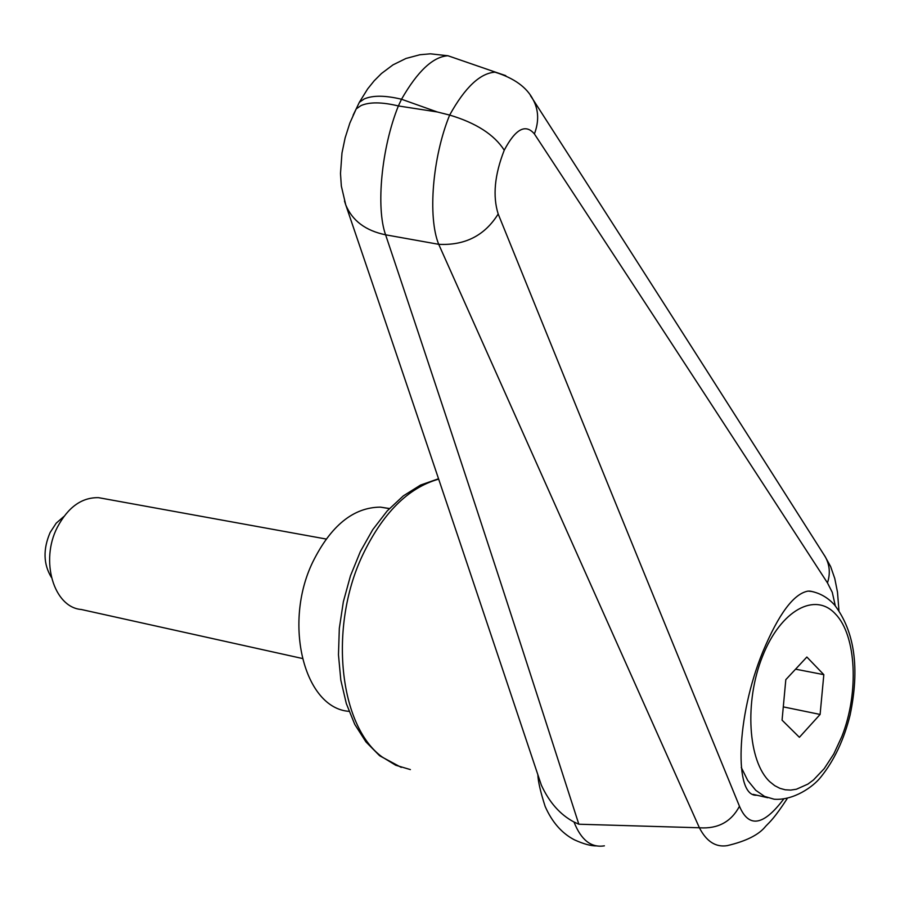 <?xml version="1.0" encoding="UTF-8"?>
<svg xmlns="http://www.w3.org/2000/svg" width="900" height="900" viewBox="0 0 900 900"><rect width="100%" height="100%" fill="white"/><g stroke="black" fill="none" stroke-linecap="round" stroke-linejoin="round"><path stroke-width="1.35" d="M505.8 75.656L495.461 72.146C480.375 72.889 465.12 87.199 449.651 115.076C432.473 157.061 427.613 217.114 438.716 244.316L699.401 827.775C706.466 841.5 715.736 847.462 727.178 845.651C746.179 841.196 759.026 834.727 765.72 826.222C770.153 821.621 774.281 818.314 787.039 798.874M699.401 827.775L578.835 824.22L573.93 821.97C560.137 814.658 549.281 802.373 541.35 785.137C494.82 646.009 437.445 474.356 345.746 204.862L341.336 186.041L340.493 173.453L341.978 153.011L345.127 137.88L349.864 123.041L356.209 108.9L361.035 105.57C369.608 101.88 382.05 102.004 398.374 105.953L401.524 99.248C385.211 95.332 372.769 95.231 364.185 98.966L359.348 102.296L356.197 108.934M604.395 845.831C591.278 847.969 581.197 840.139 574.132 822.33M756.9 795.217C733.725 797.512 736.2 716.423 762.784 651.893C778.714 613.8 793.845 593.528 808.166 591.086L812.025 591.525M540.259 781.841L541.35 785.137M578.835 824.22C533.846 684.529 478.418 511.774 385.605 234.81C375.795 207.63 381.532 147.544 398.374 105.953L437.209 111.949L449.651 115.076C476.055 122.929 494.257 134.64 504.248 150.199C515.52 128.891 525.566 123.469 534.398 133.931C539.123 121.444 538.684 110.014 533.092 99.63L530.494 95.692M356.197 108.889L353.104 115.245M437.209 111.949L401.524 99.248C417.634 71.123 433.125 56.633 447.986 55.755L458.066 59.242M344.498 201.049L345.735 204.874C352.294 220.714 365.591 230.692 385.605 234.81L438.716 244.316C464.974 245.655 484.796 235.541 498.184 213.986C492.559 196.121 494.584 174.859 504.248 150.199M783.405 799.403C763.38 825.863 748.732 828.146 739.474 806.265C731.25 821.79 717.998 828.967 699.694 827.798M823.77 554.445L825.446 557.089C829.766 565.166 830.441 573.773 827.46 582.885L832.275 592.335L835.301 605.801M348.907 711.337C304.369 708.12 282.803 623.79 312.739 562.095C330.795 525.69 353.351 507.364 380.407 507.127L389.43 508.522M104.366 498.724L98.55 497.666C81.776 497.306 68.051 507.173 57.364 527.243C39.87 560.801 53.82 607.41 81.293 609.491L302.265 658.462M51.39 577.384C43.358 564.199 42.953 549.225 50.141 532.485L56.205 523.17L63.855 516.51M820.102 714.442L799.391 737.303L782.066 720.158L785.812 679.658L806.861 657.034L823.826 674.663L820.102 714.442L783.293 706.883M823.826 674.663L795.566 669.173M410.389 769.59L395.707 765.236L382.072 756.923C339.21 725.771 328.657 627.345 362.284 555.851C382.466 513.394 407.925 487.822 438.671 479.137M534.398 133.931C672.424 344.014 758.092 476.1 827.46 582.885M739.474 806.265C681.289 664.121 609.469 488.891 498.184 213.986M809.404 591.064C819.18 592.594 827.584 597.24 834.615 605.025C854.707 631.564 859.871 668.239 850.106 715.039C843.952 739.766 834.221 760.41 820.901 776.97C813.33 786.803 793.496 800.685 774.158 799.222L764.528 796.399L755.719 790.268L747.72 780.435L741.274 767.441M835.627 614.194C856.462 635.681 859.117 693.023 841.849 736.492L833.816 753.908L824.22 768.634L813.499 779.94L807.874 784.114L796.421 789.232L790.74 790.087L785.194 789.784L779.827 788.299L774.742 785.666L769.984 781.886C747.945 761.715 744.154 701.798 762.615 656.134C780.761 610.144 815.276 591.457 835.627 614.194M810.641 591.199L814.219 592.054M379.519 755.629L365.951 741.915L354.769 724.387L346.32 703.575L340.819 680.119L338.468 654.761L339.322 628.324L343.361 601.717L350.46 575.831L360.36 551.554L372.735 529.684L387.202 510.93L403.312 495.889L420.615 485.032L438.548 478.755M379.845 755.876L401.243 767.385M596.599 845.91C590.951 846.011 583.56 843.986 574.403 839.824C561.814 833.276 552.071 822.15 545.153 806.434C540.54 792.124 538.099 781.515 537.851 774.63M359.348 102.296L356.209 108.889M359.37 102.263L367.673 88.886L374.175 80.809L381.454 73.519L392.985 64.867L405.979 58.466L419.94 54.742L430.38 53.82L447.919 55.755M495.461 72.146L447.986 55.766M824.546 555.581L830.633 566.55L834.761 578.475L837.495 592.189L838.935 610.436M495.394 72.293C514.271 78.244 526.837 87.345 533.092 99.63C670.59 313.391 756.169 448.155 825.446 557.089M767.666 797.715L753.12 794.34M98.55 497.666L326.137 539.033M380.407 507.127L389.329 508.624"/></g></svg>

